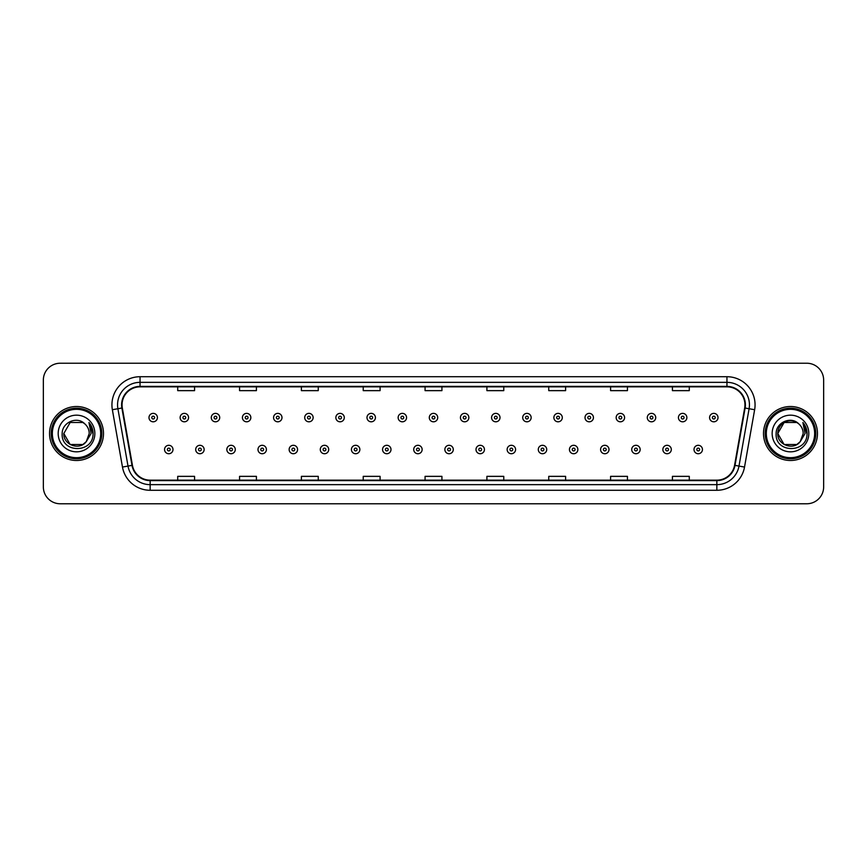<?xml version="1.0" encoding="UTF-8"?>
<svg xmlns="http://www.w3.org/2000/svg" width="867" height="867" viewBox="0 0 867 867"><rect width="100%" height="100%" fill="white"/><g stroke="black" fill="none" stroke-linecap="round" stroke-linejoin="round"><path stroke-width="1.3" d="M49.538 433.5A26.985 26.985 0 0 0 76.524 460.485A26.985 26.985 0 0 0 103.498 433.5A26.985 26.985 0 0 0 76.524 406.515A26.985 26.985 0 0 0 49.538 433.5A26.985 26.985 0 0 0 76.524 460.485A26.985 26.985 0 0 0 103.498 433.5A26.985 26.985 0 0 0 76.524 406.515A26.985 26.985 0 0 0 49.538 433.5M763.502 433.5A26.985 26.985 0 0 0 790.476 460.485A26.985 26.985 0 0 0 817.462 433.5A26.985 26.985 0 0 0 790.476 406.515A26.985 26.985 0 0 0 763.502 433.5A26.985 26.985 0 0 0 790.476 460.485A26.985 26.985 0 0 0 817.462 433.5A26.985 26.985 0 0 0 790.476 406.515A26.985 26.985 0 0 0 763.502 433.5M122.052 404.824A17.99 17.99 0 0 1 140.042 386.845L726.958 386.845A17.99 17.99 0 0 1 744.677 407.956L734.566 465.297A17.99 17.99 0 0 1 716.846 480.155L150.154 480.155A17.99 17.99 0 0 1 132.434 465.297L122.323 407.956A17.99 17.99 0 0 1 122.052 404.824M121.608 404.824A18.435 18.435 0 0 0 121.889 408.032L132.001 465.373A18.435 18.435 0 0 0 150.154 480.611L716.846 480.611A18.435 18.435 0 0 0 734.999 465.373L745.111 408.032A18.435 18.435 0 0 0 726.958 386.389L140.042 386.389A18.435 18.435 0 0 0 121.608 404.824M112.363 409.712A28.112 28.112 0 0 1 140.042 376.722L726.958 376.722A28.112 28.112 0 0 1 754.637 409.712L744.525 467.053A28.112 28.112 0 0 1 716.846 490.278L150.154 490.278A28.112 28.112 0 0 1 122.475 467.053L112.363 409.712L117.901 408.736A22.488 22.488 0 0 1 140.042 382.347L726.958 382.347A22.488 22.488 0 0 1 749.099 408.736L738.987 466.078A22.488 22.488 0 0 1 716.846 484.653L150.154 484.653A22.488 22.488 0 0 1 128.013 466.078L117.901 408.736A22.488 22.488 0 0 1 117.554 404.824M823.65 380.093A16.863 16.863 0 0 0 806.787 363.23L60.213 363.23A16.863 16.863 0 0 0 43.35 380.093L43.35 486.907A16.863 16.863 0 0 0 60.213 503.77L806.787 503.77A16.863 16.863 0 0 0 823.65 486.907L823.65 380.093L823.65 486.907M734.999 465.373L738.987 466.078L749.099 408.736L754.637 409.712M425.068 386.845L425.068 390.649L441.932 390.649L441.932 386.845M363.23 386.845L363.23 390.649L380.093 390.649L380.093 386.845M301.391 386.845L301.391 390.649L318.254 390.649L318.254 386.845M239.552 386.845L239.552 390.649L256.415 390.649L256.415 386.845M177.713 386.845L177.713 390.649L194.576 390.649L194.576 386.845M486.907 386.845L486.907 390.649L503.77 390.649L503.77 386.845M548.746 386.845L548.746 390.649L565.609 390.649L565.609 386.845M610.585 386.845L610.585 390.649L627.448 390.649L627.448 386.845M672.424 386.845L672.424 390.649L689.287 390.649L689.287 386.845M441.932 480.155L441.932 476.351L425.068 476.351L425.068 480.155M380.093 480.155L380.093 476.351L363.23 476.351L363.23 480.155M318.254 480.155L318.254 476.351L301.391 476.351L301.391 480.155M256.415 480.155L256.415 476.351L239.552 476.351L239.552 480.155M194.576 480.155L194.576 476.351L177.713 476.351L177.713 480.155M503.77 480.155L503.77 476.351L486.907 476.351L486.907 480.155M565.609 480.155L565.609 476.351L548.746 476.351L548.746 480.155M627.448 480.155L627.448 476.351L610.585 476.351L610.585 480.155M689.287 480.155L689.287 476.351L672.424 476.351L672.424 480.155M43.35 380.093L43.35 486.907M806.787 363.23L60.213 363.23M60.213 503.77L806.787 503.77M157.415 417.591A4.216 4.216 0 0 1 153.199 421.806A4.216 4.216 0 0 1 148.983 417.591A4.216 4.216 0 0 1 153.199 413.375A4.216 4.216 0 0 1 157.415 417.591A4.216 4.216 0 0 0 153.199 413.375A4.216 4.216 0 0 0 148.983 417.591M164.557 449.518A4.216 4.216 0 0 1 168.772 445.302A4.216 4.216 0 0 1 172.988 449.518A4.216 4.216 0 0 1 168.772 453.734A4.216 4.216 0 0 1 164.557 449.518A4.216 4.216 0 0 0 168.772 453.734A4.216 4.216 0 0 0 172.988 449.518M188.562 417.591A4.216 4.216 0 0 1 184.346 421.806A4.216 4.216 0 0 1 180.13 417.591A4.216 4.216 0 0 1 184.346 413.375A4.216 4.216 0 0 1 188.562 417.591A4.216 4.216 0 0 0 184.346 413.375A4.216 4.216 0 0 0 180.13 417.591M219.709 417.591A4.216 4.216 0 0 1 215.493 421.806A4.216 4.216 0 0 1 211.277 417.591A4.216 4.216 0 0 1 215.493 413.375A4.216 4.216 0 0 1 219.709 417.591A4.216 4.216 0 0 0 215.493 413.375A4.216 4.216 0 0 0 211.277 417.591M250.845 417.591A4.216 4.216 0 0 1 246.629 421.806A4.216 4.216 0 0 1 242.413 417.591A4.216 4.216 0 0 1 246.629 413.375A4.216 4.216 0 0 1 250.845 417.591A4.216 4.216 0 0 0 246.629 413.375A4.216 4.216 0 0 0 242.413 417.591M281.992 417.591A4.216 4.216 0 0 1 277.776 421.806A4.216 4.216 0 0 1 273.56 417.591A4.216 4.216 0 0 1 277.776 413.375A4.216 4.216 0 0 1 281.992 417.591A4.216 4.216 0 0 0 277.776 413.375A4.216 4.216 0 0 0 273.56 417.591M195.704 449.518A4.216 4.216 0 0 1 199.919 445.302A4.216 4.216 0 0 1 204.135 449.518A4.216 4.216 0 0 1 199.919 453.734A4.216 4.216 0 0 1 195.704 449.518A4.216 4.216 0 0 0 199.919 453.734A4.216 4.216 0 0 0 204.135 449.518M226.84 449.518A4.216 4.216 0 0 1 231.055 445.302A4.216 4.216 0 0 1 235.282 449.518A4.216 4.216 0 0 1 231.055 453.734A4.216 4.216 0 0 1 226.84 449.518A4.216 4.216 0 0 0 231.055 453.734A4.216 4.216 0 0 0 235.282 449.518M257.987 449.518A4.216 4.216 0 0 1 262.202 445.302A4.216 4.216 0 0 1 266.418 449.518A4.216 4.216 0 0 1 262.202 453.734A4.216 4.216 0 0 1 257.987 449.518A4.216 4.216 0 0 0 262.202 453.734A4.216 4.216 0 0 0 266.418 449.518M82.874 444.511A12.712 12.712 0 0 0 86.299 441.606L86.05 441.91C79.168 450.721 63.161 444.804 63.811 433.5L70.162 422.489M100.691 433.5A24.178 24.178 0 0 0 76.524 409.322A24.178 24.178 0 0 0 52.345 433.5A24.178 24.178 0 0 0 76.524 457.678A24.178 24.178 0 0 0 100.691 433.5M101.818 433.5A25.295 25.295 0 0 0 76.524 408.205A25.295 25.295 0 0 0 51.218 433.5A25.295 25.295 0 0 0 76.524 458.795A25.295 25.295 0 0 0 101.818 433.5M86.299 441.606L82.874 444.511L70.162 444.511L63.811 433.5L70.162 422.489L82.874 422.489L84.847 423.898C77.044 415.727 62.034 422.457 62.175 433.5C60.744 453.116 92.552 453.636 93.062 434.454L93.094 433.5C93.04 429.328 91.653 425.675 88.933 422.522L91.122 433.5L86.299 441.606L82.874 444.511L70.162 444.511L63.811 433.5L70.162 444.511L82.874 444.511L86.299 441.606L89.225 433.5C89.149 429.664 87.697 426.466 84.847 423.898M58.187 433.5A18.326 18.326 0 0 0 76.524 451.826A18.326 18.326 0 0 0 94.85 433.5A18.326 18.326 0 0 0 76.524 415.174A18.326 18.326 0 0 0 58.187 433.5M89.052 422.663L93.083 433.977M88.933 422.522L92.238 428.265M796.838 444.511A12.712 12.712 0 0 0 800.263 441.606L796.838 444.511L784.126 444.511L777.775 433.5L784.126 422.489L796.838 422.489L798.81 423.898C791.007 415.727 775.998 422.457 776.138 433.5C774.708 453.116 806.516 453.636 807.025 434.454L807.058 433.5C807.004 429.328 805.616 425.675 802.896 422.522L805.085 433.5L800.263 441.606L796.838 444.511L784.126 444.511L777.775 433.5L784.126 444.511L796.838 444.511L800.263 441.606L797.51 444.088M814.655 433.5A24.178 24.178 0 0 0 790.476 409.322A24.178 24.178 0 0 0 766.309 433.5A24.178 24.178 0 0 0 790.476 457.678A24.178 24.178 0 0 0 814.655 433.5M815.782 433.5A25.295 25.295 0 0 0 790.476 408.205A25.295 25.295 0 0 0 765.182 433.5A25.295 25.295 0 0 0 790.476 458.795A25.295 25.295 0 0 0 815.782 433.5M800.003 441.91L796.838 444.511L784.126 444.511L777.775 433.5C777.125 444.804 793.132 450.721 800.013 441.91M800.263 441.606L803.189 433.5C803.113 429.664 801.661 426.466 798.81 423.898M772.15 433.5A18.326 18.326 0 0 0 790.476 451.826A18.326 18.326 0 0 0 808.813 433.5A18.326 18.326 0 0 0 790.476 415.174A18.326 18.326 0 0 0 772.15 433.5M796.838 422.489A12.712 12.712 0 0 0 777.775 433.5M803.015 422.663L807.047 433.977L802.896 422.522L806.202 428.265M313.139 417.591A4.216 4.216 0 0 1 308.923 421.806A4.216 4.216 0 0 1 304.707 417.591A4.216 4.216 0 0 1 308.923 413.375A4.216 4.216 0 0 1 313.139 417.591A4.216 4.216 0 0 0 308.923 413.375A4.216 4.216 0 0 0 304.707 417.591M344.286 417.591A4.216 4.216 0 0 1 340.07 421.806A4.216 4.216 0 0 1 335.854 417.591A4.216 4.216 0 0 1 340.07 413.375A4.216 4.216 0 0 1 344.286 417.591A4.216 4.216 0 0 0 340.07 413.375A4.216 4.216 0 0 0 335.854 417.591M375.422 417.591A4.216 4.216 0 0 1 371.206 421.806A4.216 4.216 0 0 1 366.99 417.591A4.216 4.216 0 0 1 371.206 413.375A4.216 4.216 0 0 1 375.422 417.591A4.216 4.216 0 0 0 371.206 413.375A4.216 4.216 0 0 0 366.99 417.591M289.134 449.518A4.216 4.216 0 0 1 293.349 445.302A4.216 4.216 0 0 1 297.565 449.518A4.216 4.216 0 0 1 293.349 453.734A4.216 4.216 0 0 1 289.134 449.518A4.216 4.216 0 0 0 293.349 453.734A4.216 4.216 0 0 0 297.565 449.518M320.281 449.518A4.216 4.216 0 0 1 324.496 445.302A4.216 4.216 0 0 1 328.712 449.518A4.216 4.216 0 0 1 324.496 453.734A4.216 4.216 0 0 1 320.281 449.518A4.216 4.216 0 0 0 324.496 453.734A4.216 4.216 0 0 0 328.712 449.518M351.428 449.518A4.216 4.216 0 0 1 355.643 445.302A4.216 4.216 0 0 1 359.859 449.518A4.216 4.216 0 0 1 355.643 453.734A4.216 4.216 0 0 1 351.428 449.518A4.216 4.216 0 0 0 355.643 453.734A4.216 4.216 0 0 0 359.859 449.518M406.569 417.591A4.216 4.216 0 0 1 402.353 421.806A4.216 4.216 0 0 1 398.137 417.591A4.216 4.216 0 0 1 402.353 413.375A4.216 4.216 0 0 1 406.569 417.591A4.216 4.216 0 0 0 402.353 413.375A4.216 4.216 0 0 0 398.137 417.591M437.716 417.591A4.216 4.216 0 0 1 433.5 421.806A4.216 4.216 0 0 1 429.284 417.591A4.216 4.216 0 0 1 433.5 413.375A4.216 4.216 0 0 1 437.716 417.591A4.216 4.216 0 0 0 433.5 413.375A4.216 4.216 0 0 0 429.284 417.591M468.863 417.591A4.216 4.216 0 0 1 464.647 421.806A4.216 4.216 0 0 1 460.431 417.591A4.216 4.216 0 0 1 464.647 413.375A4.216 4.216 0 0 1 468.863 417.591A4.216 4.216 0 0 0 464.647 413.375A4.216 4.216 0 0 0 460.431 417.591M500.01 417.591A4.216 4.216 0 0 1 495.794 421.806A4.216 4.216 0 0 1 491.578 417.591A4.216 4.216 0 0 1 495.794 413.375A4.216 4.216 0 0 1 500.01 417.591A4.216 4.216 0 0 0 495.794 413.375A4.216 4.216 0 0 0 491.578 417.591M531.146 417.591A4.216 4.216 0 0 1 526.93 421.806A4.216 4.216 0 0 1 522.714 417.591A4.216 4.216 0 0 1 526.93 413.375A4.216 4.216 0 0 1 531.146 417.591A4.216 4.216 0 0 0 526.93 413.375A4.216 4.216 0 0 0 522.714 417.591M382.564 449.518A4.216 4.216 0 0 1 386.78 445.302A4.216 4.216 0 0 1 390.995 449.518A4.216 4.216 0 0 1 386.78 453.734A4.216 4.216 0 0 1 382.564 449.518A4.216 4.216 0 0 0 386.78 453.734A4.216 4.216 0 0 0 390.995 449.518M413.711 449.518A4.216 4.216 0 0 1 417.927 445.302A4.216 4.216 0 0 1 422.142 449.518A4.216 4.216 0 0 1 417.927 453.734A4.216 4.216 0 0 1 413.711 449.518A4.216 4.216 0 0 0 417.927 453.734A4.216 4.216 0 0 0 422.142 449.518M444.858 449.518A4.216 4.216 0 0 1 449.073 445.302A4.216 4.216 0 0 1 453.289 449.518A4.216 4.216 0 0 1 449.073 453.734A4.216 4.216 0 0 1 444.858 449.518A4.216 4.216 0 0 0 449.073 453.734A4.216 4.216 0 0 0 453.289 449.518M476.005 449.518A4.216 4.216 0 0 1 480.22 445.302A4.216 4.216 0 0 1 484.436 449.518A4.216 4.216 0 0 1 480.22 453.734A4.216 4.216 0 0 1 476.005 449.518A4.216 4.216 0 0 0 480.22 453.734A4.216 4.216 0 0 0 484.436 449.518M507.141 449.518A4.216 4.216 0 0 1 511.357 445.302A4.216 4.216 0 0 1 515.572 449.518A4.216 4.216 0 0 1 511.357 453.734A4.216 4.216 0 0 1 507.141 449.518A4.216 4.216 0 0 0 511.357 453.734A4.216 4.216 0 0 0 515.572 449.518M562.293 417.591A4.216 4.216 0 0 1 558.077 421.806A4.216 4.216 0 0 1 553.861 417.591A4.216 4.216 0 0 1 558.077 413.375A4.216 4.216 0 0 1 562.293 417.591A4.216 4.216 0 0 0 558.077 413.375A4.216 4.216 0 0 0 553.861 417.591M593.44 417.591A4.216 4.216 0 0 1 589.224 421.806A4.216 4.216 0 0 1 585.008 417.591A4.216 4.216 0 0 1 589.224 413.375A4.216 4.216 0 0 1 593.44 417.591A4.216 4.216 0 0 0 589.224 413.375A4.216 4.216 0 0 0 585.008 417.591M624.587 417.591A4.216 4.216 0 0 1 620.371 421.806A4.216 4.216 0 0 1 616.155 417.591A4.216 4.216 0 0 1 620.371 413.375A4.216 4.216 0 0 1 624.587 417.591A4.216 4.216 0 0 0 620.371 413.375A4.216 4.216 0 0 0 616.155 417.591M655.723 417.591A4.216 4.216 0 0 1 651.507 421.806A4.216 4.216 0 0 1 647.291 417.591A4.216 4.216 0 0 1 651.507 413.375A4.216 4.216 0 0 1 655.723 417.591A4.216 4.216 0 0 0 651.507 413.375A4.216 4.216 0 0 0 647.291 417.591M686.87 417.591A4.216 4.216 0 0 1 682.654 421.806A4.216 4.216 0 0 1 678.438 417.591A4.216 4.216 0 0 1 682.654 413.375A4.216 4.216 0 0 1 686.87 417.591A4.216 4.216 0 0 0 682.654 413.375A4.216 4.216 0 0 0 678.438 417.591M718.017 417.591A4.216 4.216 0 0 1 713.801 421.806A4.216 4.216 0 0 1 709.585 417.591A4.216 4.216 0 0 1 713.801 413.375A4.216 4.216 0 0 1 718.017 417.591A4.216 4.216 0 0 0 713.801 413.375A4.216 4.216 0 0 0 709.585 417.591M538.288 449.518A4.216 4.216 0 0 1 542.504 445.302A4.216 4.216 0 0 1 546.719 449.518A4.216 4.216 0 0 1 542.504 453.734A4.216 4.216 0 0 1 538.288 449.518A4.216 4.216 0 0 0 542.504 453.734A4.216 4.216 0 0 0 546.719 449.518M569.435 449.518A4.216 4.216 0 0 1 573.651 445.302A4.216 4.216 0 0 1 577.866 449.518A4.216 4.216 0 0 1 573.651 453.734A4.216 4.216 0 0 1 569.435 449.518A4.216 4.216 0 0 0 573.651 453.734A4.216 4.216 0 0 0 577.866 449.518M600.582 449.518A4.216 4.216 0 0 1 604.798 445.302A4.216 4.216 0 0 1 609.013 449.518A4.216 4.216 0 0 1 604.798 453.734A4.216 4.216 0 0 1 600.582 449.518A4.216 4.216 0 0 0 604.798 453.734A4.216 4.216 0 0 0 609.013 449.518M631.718 449.518A4.216 4.216 0 0 1 635.944 445.302A4.216 4.216 0 0 1 640.16 449.518A4.216 4.216 0 0 1 635.944 453.734A4.216 4.216 0 0 1 631.718 449.518A4.216 4.216 0 0 0 635.944 453.734A4.216 4.216 0 0 0 640.16 449.518M662.865 449.518A4.216 4.216 0 0 1 667.081 445.302A4.216 4.216 0 0 1 671.296 449.518A4.216 4.216 0 0 1 667.081 453.734A4.216 4.216 0 0 1 662.865 449.518A4.216 4.216 0 0 0 667.081 453.734A4.216 4.216 0 0 0 671.296 449.518M694.012 449.518A4.216 4.216 0 0 1 698.228 445.302A4.216 4.216 0 0 1 702.443 449.518A4.216 4.216 0 0 1 698.228 453.734A4.216 4.216 0 0 1 694.012 449.518A4.216 4.216 0 0 0 698.228 453.734A4.216 4.216 0 0 0 702.443 449.518M726.958 376.722L726.958 386.389M117.901 408.736L121.889 408.032M150.154 490.278L150.154 480.611M716.846 480.611L716.846 490.278M122.475 467.053L132.001 465.373M745.111 408.032L749.099 408.736M140.042 376.722L140.042 386.389M738.987 466.078L744.525 467.053M151.79 417.591A1.409 1.409 0 0 0 153.199 418.999A1.409 1.409 0 0 0 154.608 417.591A1.409 1.409 0 0 0 153.199 416.182A1.409 1.409 0 0 0 151.79 417.591M170.181 449.518A1.409 1.409 0 0 0 168.772 448.12A1.409 1.409 0 0 0 167.364 449.518A1.409 1.409 0 0 0 168.772 450.927A1.409 1.409 0 0 0 170.181 449.518M182.937 417.591A1.409 1.409 0 0 0 184.346 418.999A1.409 1.409 0 0 0 185.744 417.591A1.409 1.409 0 0 0 184.346 416.182A1.409 1.409 0 0 0 182.937 417.591M214.084 417.591A1.409 1.409 0 0 0 215.493 418.999A1.409 1.409 0 0 0 216.891 417.591A1.409 1.409 0 0 0 215.493 416.182A1.409 1.409 0 0 0 214.084 417.591M245.231 417.591A1.409 1.409 0 0 0 246.629 418.999A1.409 1.409 0 0 0 248.038 417.591A1.409 1.409 0 0 0 246.629 416.182A1.409 1.409 0 0 0 245.231 417.591M276.367 417.591A1.409 1.409 0 0 0 277.776 418.999A1.409 1.409 0 0 0 279.185 417.591A1.409 1.409 0 0 0 277.776 416.182A1.409 1.409 0 0 0 276.367 417.591M201.317 449.518A1.409 1.409 0 0 0 199.919 448.12A1.409 1.409 0 0 0 198.51 449.518A1.409 1.409 0 0 0 199.919 450.927A1.409 1.409 0 0 0 201.317 449.518M232.464 449.518A1.409 1.409 0 0 0 231.055 448.12A1.409 1.409 0 0 0 229.657 449.518A1.409 1.409 0 0 0 231.055 450.927A1.409 1.409 0 0 0 232.464 449.518M263.611 449.518A1.409 1.409 0 0 0 262.202 448.12A1.409 1.409 0 0 0 260.804 449.518A1.409 1.409 0 0 0 262.202 450.927A1.409 1.409 0 0 0 263.611 449.518M307.514 417.591A1.409 1.409 0 0 0 308.923 418.999A1.409 1.409 0 0 0 310.332 417.591A1.409 1.409 0 0 0 308.923 416.182A1.409 1.409 0 0 0 307.514 417.591M338.661 417.591A1.409 1.409 0 0 0 340.07 418.999A1.409 1.409 0 0 0 341.468 417.591A1.409 1.409 0 0 0 340.07 416.182A1.409 1.409 0 0 0 338.661 417.591M369.808 417.591A1.409 1.409 0 0 0 371.206 418.999A1.409 1.409 0 0 0 372.615 417.591A1.409 1.409 0 0 0 371.206 416.182A1.409 1.409 0 0 0 369.808 417.591M294.758 449.518A1.409 1.409 0 0 0 293.349 448.12A1.409 1.409 0 0 0 291.941 449.518A1.409 1.409 0 0 0 293.349 450.927A1.409 1.409 0 0 0 294.758 449.518M325.894 449.518A1.409 1.409 0 0 0 324.496 448.12A1.409 1.409 0 0 0 323.088 449.518A1.409 1.409 0 0 0 324.496 450.927A1.409 1.409 0 0 0 325.894 449.518M357.041 449.518A1.409 1.409 0 0 0 355.643 448.12A1.409 1.409 0 0 0 354.235 449.518A1.409 1.409 0 0 0 355.643 450.927A1.409 1.409 0 0 0 357.041 449.518M400.955 417.591A1.409 1.409 0 0 0 402.353 418.999A1.409 1.409 0 0 0 403.762 417.591A1.409 1.409 0 0 0 402.353 416.182A1.409 1.409 0 0 0 400.955 417.591M432.091 417.591A1.409 1.409 0 0 0 433.5 418.999A1.409 1.409 0 0 0 434.909 417.591A1.409 1.409 0 0 0 433.5 416.182A1.409 1.409 0 0 0 432.091 417.591M463.238 417.591A1.409 1.409 0 0 0 464.647 418.999A1.409 1.409 0 0 0 466.045 417.591A1.409 1.409 0 0 0 464.647 416.182A1.409 1.409 0 0 0 463.238 417.591M494.385 417.591A1.409 1.409 0 0 0 495.794 418.999A1.409 1.409 0 0 0 497.192 417.591A1.409 1.409 0 0 0 495.794 416.182A1.409 1.409 0 0 0 494.385 417.591M525.532 417.591A1.409 1.409 0 0 0 526.93 418.999A1.409 1.409 0 0 0 528.339 417.591A1.409 1.409 0 0 0 526.93 416.182A1.409 1.409 0 0 0 525.532 417.591M388.188 449.518A1.409 1.409 0 0 0 386.78 448.12A1.409 1.409 0 0 0 385.382 449.518A1.409 1.409 0 0 0 386.78 450.927A1.409 1.409 0 0 0 388.188 449.518M419.335 449.518A1.409 1.409 0 0 0 417.927 448.12A1.409 1.409 0 0 0 416.518 449.518A1.409 1.409 0 0 0 417.927 450.927A1.409 1.409 0 0 0 419.335 449.518M450.482 449.518A1.409 1.409 0 0 0 449.073 448.12A1.409 1.409 0 0 0 447.665 449.518A1.409 1.409 0 0 0 449.073 450.927A1.409 1.409 0 0 0 450.482 449.518M481.618 449.518A1.409 1.409 0 0 0 480.22 448.12A1.409 1.409 0 0 0 478.812 449.518A1.409 1.409 0 0 0 480.22 450.927A1.409 1.409 0 0 0 481.618 449.518M512.765 449.518A1.409 1.409 0 0 0 511.357 448.12A1.409 1.409 0 0 0 509.959 449.518A1.409 1.409 0 0 0 511.357 450.927A1.409 1.409 0 0 0 512.765 449.518M556.668 417.591A1.409 1.409 0 0 0 558.077 418.999A1.409 1.409 0 0 0 559.486 417.591A1.409 1.409 0 0 0 558.077 416.182A1.409 1.409 0 0 0 556.668 417.591M587.815 417.591A1.409 1.409 0 0 0 589.224 418.999A1.409 1.409 0 0 0 590.633 417.591A1.409 1.409 0 0 0 589.224 416.182A1.409 1.409 0 0 0 587.815 417.591M618.962 417.591A1.409 1.409 0 0 0 620.371 418.999A1.409 1.409 0 0 0 621.769 417.591A1.409 1.409 0 0 0 620.371 416.182A1.409 1.409 0 0 0 618.962 417.591M650.109 417.591A1.409 1.409 0 0 0 651.507 418.999A1.409 1.409 0 0 0 652.916 417.591A1.409 1.409 0 0 0 651.507 416.182A1.409 1.409 0 0 0 650.109 417.591M681.256 417.591A1.409 1.409 0 0 0 682.654 418.999A1.409 1.409 0 0 0 684.063 417.591A1.409 1.409 0 0 0 682.654 416.182A1.409 1.409 0 0 0 681.256 417.591M712.392 417.591A1.409 1.409 0 0 0 713.801 418.999A1.409 1.409 0 0 0 715.21 417.591A1.409 1.409 0 0 0 713.801 416.182A1.409 1.409 0 0 0 712.392 417.591M543.912 449.518A1.409 1.409 0 0 0 542.504 448.12A1.409 1.409 0 0 0 541.106 449.518A1.409 1.409 0 0 0 542.504 450.927A1.409 1.409 0 0 0 543.912 449.518M575.059 449.518A1.409 1.409 0 0 0 573.651 448.12A1.409 1.409 0 0 0 572.242 449.518A1.409 1.409 0 0 0 573.651 450.927A1.409 1.409 0 0 0 575.059 449.518M606.196 449.518A1.409 1.409 0 0 0 604.798 448.12A1.409 1.409 0 0 0 603.389 449.518A1.409 1.409 0 0 0 604.798 450.927A1.409 1.409 0 0 0 606.196 449.518M637.343 449.518A1.409 1.409 0 0 0 635.944 448.12A1.409 1.409 0 0 0 634.536 449.518A1.409 1.409 0 0 0 635.944 450.927A1.409 1.409 0 0 0 637.343 449.518M668.49 449.518A1.409 1.409 0 0 0 667.081 448.12A1.409 1.409 0 0 0 665.683 449.518A1.409 1.409 0 0 0 667.081 450.927A1.409 1.409 0 0 0 668.49 449.518M699.636 449.518A1.409 1.409 0 0 0 698.228 448.12A1.409 1.409 0 0 0 696.819 449.518A1.409 1.409 0 0 0 698.228 450.927A1.409 1.409 0 0 0 699.636 449.518"/></g></svg>
